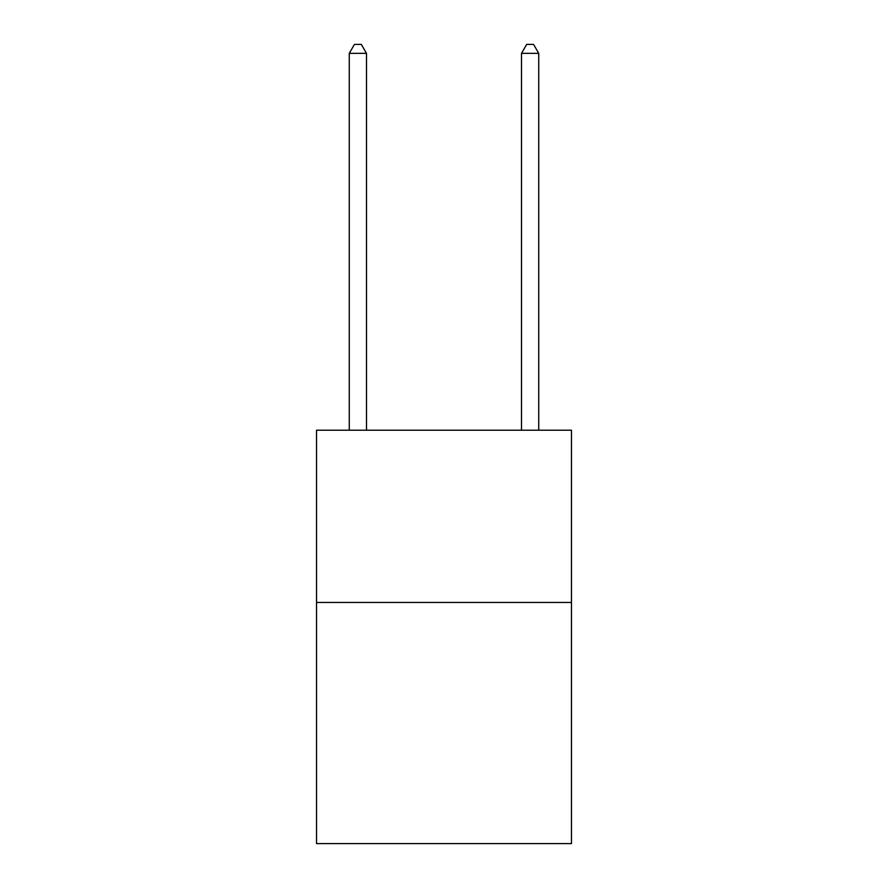 <?xml version="1.0" encoding="UTF-8"?>
<svg xmlns="http://www.w3.org/2000/svg" width="888" height="888" viewBox="0 0 888 888"><rect width="100%" height="100%" fill="white"/><g stroke="black" fill="none" stroke-linecap="round" stroke-linejoin="round"><path stroke-width="1.33" d="M571.461 602.464L571.461 843.6L316.539 843.6L316.539 430.225L571.461 430.225L571.461 602.464L316.539 602.464M366.489 430.225L366.489 53.358L349.273 53.358L349.273 430.225M349.273 53.358L354.434 44.4L361.327 44.4L366.489 53.358M538.727 430.225L538.727 53.358L521.511 53.358L521.511 430.225M521.511 53.358L526.673 44.4L533.566 44.4L538.727 53.358"/></g></svg>
